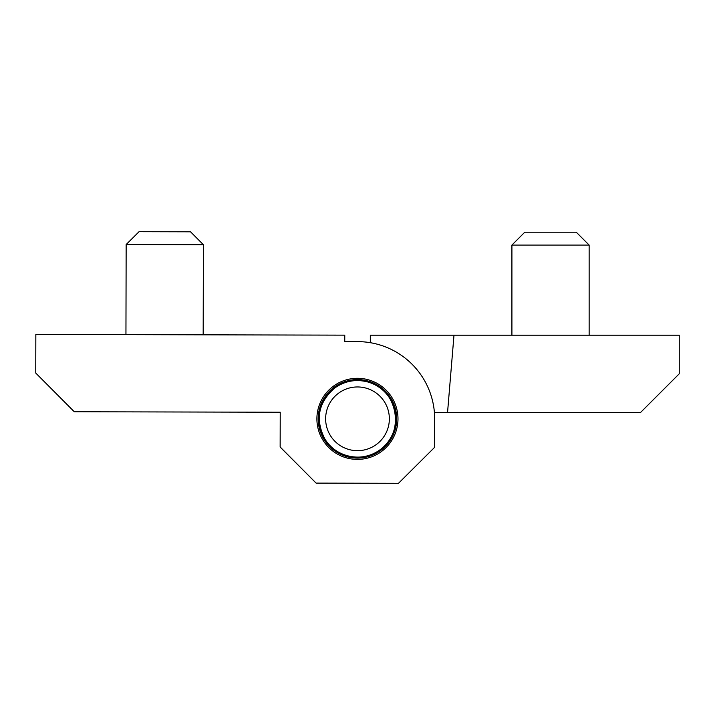 <?xml version="1.0" encoding="UTF-8"?>
<svg xmlns="http://www.w3.org/2000/svg" width="715" height="715" viewBox="0 0 715 715"><rect width="100%" height="100%" fill="white"/><g stroke="black" fill="none" stroke-linecap="round" stroke-linejoin="round"><path stroke-width="1.07" d="M203.391 244.718L126.153 244.539L139.059 231.696L190.547 231.812L203.391 244.718L203.176 334.817M35.839 334.432L344.773 335.147L344.755 341.591L357.625 341.618A77.229 77.229 0 0 1 434.675 419.026L434.613 447.349L398.487 483.304L316.11 483.117L280.146 446.991L280.226 412.233L74.28 411.751L35.75 373.051L35.839 334.432M396.709 418.945A39.262 39.262 0 0 1 357.357 458.109A39.262 39.262 0 0 1 318.184 418.758A39.262 39.262 0 0 1 357.536 379.594A39.262 39.262 0 0 1 396.709 418.945M316.897 418.758A40.549 40.549 0 0 1 377.806 383.785A40.549 40.549 0 0 1 377.636 454.007A40.549 40.549 0 0 1 316.897 418.758M357.536 341.618L344.755 341.591M434.613 447.349L434.675 412.412L640.631 412.412L679.25 373.793L679.25 335.183L453.989 335.183L447.554 412.412M267.356 412.206L280.226 412.233M335.55 386.261L334.799 387.968C318.255 402.429 314.957 419.455 324.905 439.037C335.272 456.769 360.682 462.641 377.77 451.308C406.397 435.417 398.496 387.351 366.16 381.56C354.774 379.129 344.317 381.265 334.799 387.968A38.297 38.297 0 0 0 364.453 456.501A38.297 38.297 0 0 0 367.474 381.89A38.297 38.297 0 0 0 334.799 387.968L332.949 388.173M323.314 438.25L324.959 439.126L325.021 440.985M330.544 447.447L332.377 447.796L332.993 449.556M319.113 427.329L320.427 428.651L319.936 430.448M374.365 445.847A31.862 31.862 0 0 1 325.656 419.911A31.862 31.862 0 0 1 372.47 390.694A31.862 31.862 0 0 1 374.365 445.847M346.132 381.256L344.907 382.668L343.084 382.31M357.715 379.594L356.133 380.577L354.488 379.701M326.916 394.162L326.701 396.012L324.994 396.754M318.318 415.647L319.185 417.301L318.184 418.874A39.262 39.262 0 0 1 377.073 384.849A39.262 39.262 0 0 1 377.073 452.845A39.262 39.262 0 0 1 318.184 418.847M320.999 404.261L321.339 406.093L319.927 407.3M369.271 381.417L367.474 381.89L366.16 380.568M379.781 386.565L377.922 386.484L377.055 384.84M388.308 394.582L386.547 393.956L386.207 392.124M394.09 404.753L392.598 403.644L392.812 401.794M396.619 416.184L395.511 414.682L396.262 412.975M395.663 427.847L395.055 426.086L396.271 424.674M391.311 438.706L391.248 436.847L392.83 435.864M383.955 447.813L384.447 446.008L386.243 445.534M374.24 454.338L375.241 452.765L377.1 452.836M363.032 457.707L364.453 456.501L366.205 457.117M351.333 457.627L353.04 456.894L354.542 458.002M340.17 454.105L342.029 453.9L343.129 455.401M589.142 245.075L511.913 245.075L524.783 232.205L576.272 232.205L589.142 245.075L589.142 335.183M370.316 341.618L370.316 335.183L453.989 335.183M410.16 471.685L398.586 483.206M357.375 483.206L316.164 483.117M280.217 447.17L304.608 471.56M126.153 244.539L125.947 334.638M511.913 245.075L511.913 335.183"/></g></svg>
